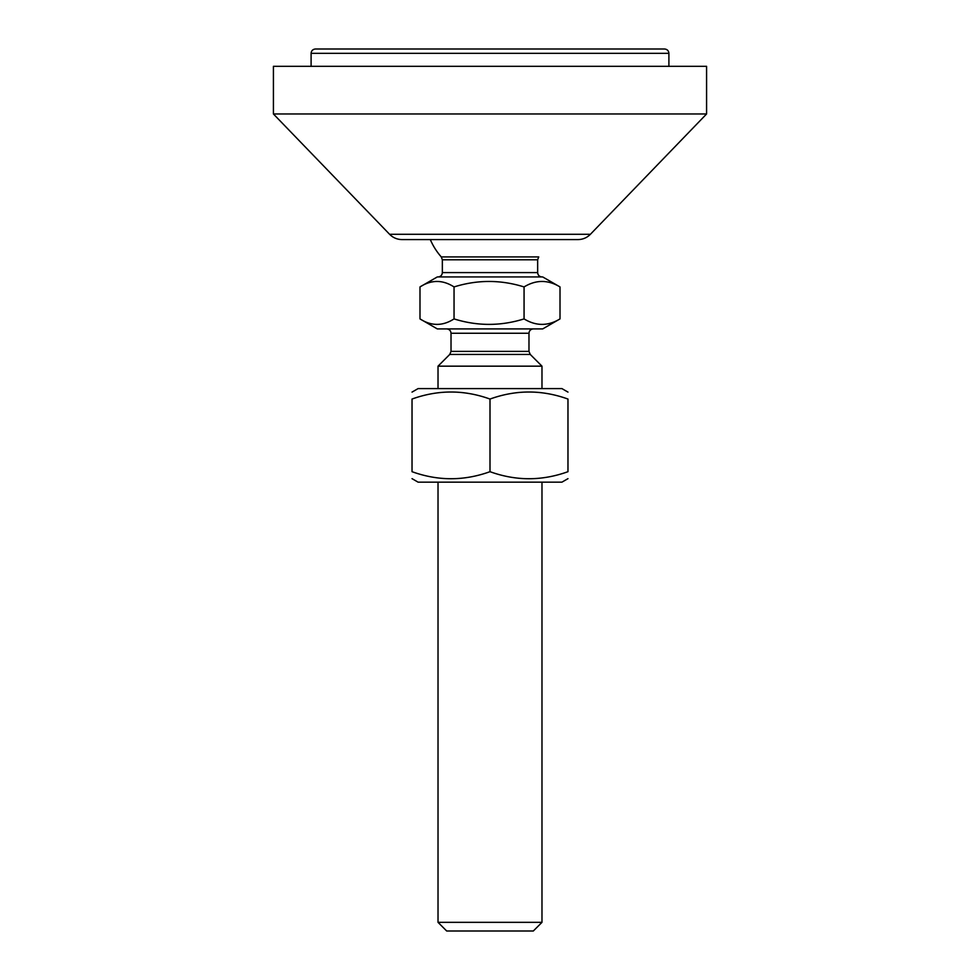 <?xml version="1.0" encoding="UTF-8"?>
<svg xmlns="http://www.w3.org/2000/svg" width="980" height="980" viewBox="0 0 980 980"><rect width="100%" height="100%" fill="white"/><g stroke="black" fill="none" stroke-linecap="round" stroke-linejoin="round"><path stroke-width="1.47" d="M389.599 234.293C393.029 237.748 397.194 239.512 402.057 239.586L577.943 239.586C582.806 239.512 586.971 237.748 590.401 234.293L389.599 234.293L273.42 113.974L706.58 113.974L590.401 234.293M706.58 113.974L706.58 66.322L273.42 66.322L273.42 113.974M311.101 53.337C311.358 50.703 312.804 49.257 315.438 49L664.562 49C667.196 49.257 668.642 50.703 668.899 53.337L311.101 53.337L311.101 66.322M567.971 478.657L561.908 482.16L418.093 482.16L412.029 478.657M412.029 392.098L418.093 388.595L561.908 388.595L567.971 392.098M567.971 471.686C567.971 481.07 567.971 481.07 567.971 471.686C567.971 481.07 567.971 481.07 567.971 471.686L567.971 399.056C541.977 389.673 515.995 389.673 490 399.056C464.005 389.673 438.023 389.673 412.029 399.056C412.029 389.673 412.029 389.673 412.029 399.056C412.029 389.673 412.029 389.673 412.029 399.056L412.029 471.686C438.023 481.07 464.005 481.07 490 471.686C515.995 481.07 541.977 481.07 567.971 471.686M412.029 471.686C412.029 481.07 412.029 481.07 412.029 471.686C412.029 481.07 412.029 481.07 412.029 471.686M567.971 399.056C567.971 389.673 567.971 389.673 567.971 399.056C567.971 389.673 567.971 389.673 567.971 399.056M490 471.686L490 399.056M462.94 328.913L437.301 328.913L419.991 318.904C431.335 326.205 442.691 326.205 454.046 318.904C477.382 326.205 500.719 326.205 524.067 318.904C536.048 326.205 548.028 326.205 560.009 318.904L542.7 328.913L462.94 328.913M446.684 328.913C449.318 329.17 450.763 330.615 451.021 333.249L528.98 333.249L528.98 351.379L451.021 351.379L449.747 354.442L530.254 354.442L541.977 366.165L438.023 366.165L438.023 388.595M537.653 259.786L538.731 256.919L441.27 256.919L442.348 259.786L537.653 259.786L537.653 272.599L442.348 272.599C442.09 275.233 440.657 276.679 438.023 276.936M419.991 286.932L437.301 276.936L542.7 276.936L560.009 286.932C548.028 279.643 536.048 279.643 524.067 286.932C500.719 279.643 477.382 279.643 454.046 286.932C442.691 279.643 431.335 279.643 419.991 286.932L419.991 318.904M454.046 286.932L454.046 318.904M541.977 922.339L438.023 922.339L446.684 931L533.316 931L541.977 922.339L541.977 482.16M560.009 286.932L560.009 318.904M524.067 286.932L524.067 318.904M668.899 66.322L668.899 53.337M528.98 333.249C529.237 330.615 530.682 329.17 533.316 328.913M451.021 333.249L451.021 351.379M528.98 351.379L530.254 354.442M449.747 354.442L438.023 366.165M442.348 259.786L442.348 272.599M430.306 239.586A64.974 64.974 0 0 0 441.27 256.919M537.653 272.599C537.91 275.233 539.343 276.679 541.977 276.936M438.023 482.16L438.023 922.339M541.977 366.165L541.977 388.595"/></g></svg>
